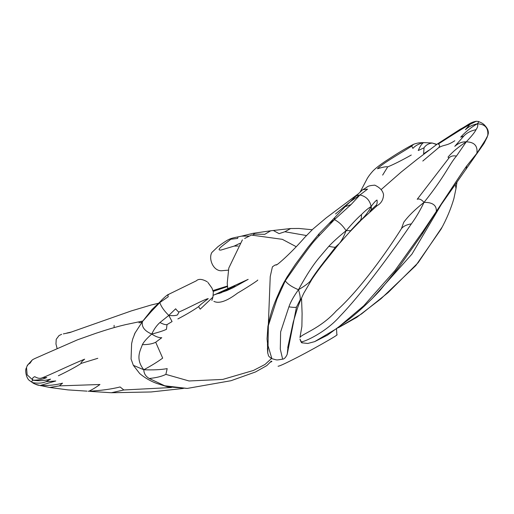 <?xml version="1.0" encoding="UTF-8"?>
<svg xmlns="http://www.w3.org/2000/svg" width="514" height="514" viewBox="0 0 514 514"><rect width="100%" height="100%" fill="white"/><g stroke="black" fill="none" stroke-linecap="round" stroke-linejoin="round"><path stroke-width="0.77" d="M244.67 238.483L251.391 235.065L244.67 238.483M336.876 334.723L336.876 334.736C340.538 333.792 307.796 352.289 292.517 359.787C284.383 363.912 279.571 366.071 278.093 366.257L278.08 366.244M213.214 291.387L227.49 286.581M114.095 326.878L114.108 325.343M63.331 333.888L69.698 332.609M27.634 365.505C27.126 365.293 27.929 364.516 30.05 363.18L32.234 359.98C33.924 358.74 37.349 357.532 45.264 353.934L77.479 339.831L96.349 333.136C99.639 332.179 110.478 328.195 125.422 324.675L142.821 321.012M97.801 358.309L81.315 363.353C80.447 363.038 81.559 361.644 84.649 359.17C70.913 364.702 48.618 375.586 42.405 377.706C40.265 378.805 37.721 378.458 34.785 376.666C32.53 377.604 31.964 378.799 33.095 380.244L27.146 374.828L26.522 367.561M32.581 382.609C37.76 383.566 42.225 383.264 45.964 381.703L50.558 379.146C44.769 380.745 38.948 381.112 33.095 380.244C31.617 380.906 31.444 381.696 32.581 382.609C32.992 383.399 35.53 384.363 40.208 385.5L39.398 385.339C36.989 385.243 33.725 383.675 29.6 380.63C25.861 378.118 25.006 369.502 26.278 368.185L26.619 367.292M138.928 322.824L142.012 322.156M220.455 293.083L235.007 285.765L227.882 288.817L218.932 293.597M171.374 387.524L123.835 389.972L120.09 386.965C111.352 389.143 100.905 390.576 88.742 391.257L88.157 391.218M88.742 391.257C91.955 389.818 95.694 387.562 99.96 384.504L59.399 385.873L62.547 383.161C56.18 384.935 48.734 385.718 40.208 385.5L49.697 387.46L67.893 389.888L87.02 391.148M123.835 389.972L111.377 392.741L151.116 391.964L183.376 388.443M59.399 385.873L49.697 387.46M40.208 385.5L55.782 380.97L45.964 381.703M33.095 380.244C38.351 380.206 42.913 379.3 46.78 377.533L42.405 377.706M81.315 363.353C75.712 366.983 68.066 371.121 58.384 375.76M211.884 300.42L212.931 297.105L200.19 309.184L198.603 306.62C199.901 305.117 203.12 302.463 208.26 298.666C206.095 298.364 184.166 310.135 179.084 311.908C178.641 312.159 177.491 311.118 175.647 308.792L168.804 315.41C164.139 310.867 161.145 306.582 159.822 302.553L168.271 296.694C167.519 294.805 167.59 294.188 168.483 294.837M151.412 311.388L159.822 302.553L159.147 302.701L151.874 309.64L142.429 321.578L151.412 311.388L151.874 309.64M159.931 322.535C163.381 324.276 165.746 324.97 167.018 324.617L172.068 321.571L168.804 315.41L159.931 322.535C156.764 325.33 154.033 329.178 151.752 334.061C144.505 330.971 141.395 326.808 142.429 321.578L135.111 332.905L142.609 321.321M213.316 295.293L248.166 279.359L233.15 287.692L226.777 290.609L213.342 295.132M257.662 280.072C259.281 279.603 246.367 287.981 237.577 293.096C226.937 301.159 219.035 303.915 213.882 301.352M271.501 358.502L264.993 364.465L253.428 370.459L222.8 379.416L189.049 380.97L165.874 374.378L167.178 368.615C161.017 369.739 153.217 370.119 143.791 369.759C151.219 365.795 157.515 361.914 162.681 358.117L155.703 342.24L161.762 337.724C158.89 337.814 155.556 336.593 151.752 334.061C146.869 338.36 143.74 341.894 142.365 344.669C140.727 349.873 134.816 358.367 143.791 369.759L133.344 365.325L131.07 359.035L131.616 343.673L132.708 339.034L135.111 332.905M143.791 369.759C143.907 373.53 145.719 376.441 149.233 378.484L164.724 385.789L187.224 388.43L167.358 386.759L156.892 383.476C150.692 381.266 144.98 377.97 139.744 373.594L133.344 365.325M159.147 302.701L160.953 300.889L159.822 302.553M165.874 374.378C161.859 376.415 156.314 377.784 149.233 378.484M155.703 342.24C152.632 343.834 148.186 344.643 142.365 344.669M151.752 334.061C158.498 332.372 163.401 330.791 166.452 329.313L167.018 324.617M168.804 315.41C172.788 315.872 175.672 315.712 177.471 314.915L179.084 311.908M198.603 306.62C193.373 310.334 186.46 314.439 177.876 318.937M359.922 194.986L367.568 189.133L362.711 189.711L356.298 195.731L359.922 194.986C366.103 196.329 369.849 200.171 371.147 206.506C368.365 208.144 365.126 210.843 361.438 214.595C357.468 218.026 352.347 223.397 346.089 230.709C342.819 225.607 338.932 221.913 334.428 219.645L351.017 204.617L359.922 194.986L350.259 201.706L346.609 205.131L328.844 223.763L334.428 219.645L318.641 236.247L319.175 233.639L307.937 247.343L295.499 264.183L286.915 277.2L285.251 280.869L298.923 261.305C308.503 248.397 311.837 243.212 318.641 236.247M362.711 189.711C368.711 186.678 366.09 185.882 374.732 185.143C379.987 187.584 382.93 190.79 383.553 194.774C383.303 199.766 381.157 203.403 377.103 205.677L375.342 205.947C376.89 205.099 377.449 203.126 377.025 200.03C375.747 200.666 373.787 202.824 371.147 206.506C368.345 212.031 364.805 216.69 360.526 220.467L358.9 221.855C360.892 220.429 361.74 218.007 361.438 214.595M276.596 264.909L274.951 265.089L277.187 264.53M287.731 347.599L293.237 322.13L296.822 310.231C298.255 305.573 300.568 299.906 303.768 293.218L312.21 278.839C319.033 268.7 324.43 262.127 329.506 255.863L339.362 243.45C341.617 240.783 343.86 236.536 346.089 230.709C338.694 236.703 332.944 241.908 328.832 246.322L320.64 255.953C313.855 263.695 306.472 274.951 298.486 289.716C292.145 287.12 287.731 284.171 285.251 280.869L276.917 299.212L276.686 297.991C272.651 307.243 269.721 316.727 267.91 326.429L267.049 338.854L267.955 347.477M288.181 345.434L287.21 354.294L296.475 307.096L300.182 299.81C300.459 297.587 299.893 294.22 298.486 289.716C293.712 296.315 290.519 302.02 288.913 306.845L280.625 331.922L280.291 349.154L282.642 359.164C275.35 360.301 277.811 360.192 271.867 358.682L268.051 345.755L268.334 325.683L276.917 299.212M276.686 297.991L280.612 288.977L283.657 282.925L285.251 280.869M334.781 217.557L334.428 219.645M351.017 204.617L344.933 206.731M349.147 202.747L355.823 196.2M335.539 213.972L348.961 202.728M267.839 346.597L267.755 353.266L267.421 348.415M298.486 289.716C304.513 286.163 308.464 283.278 310.34 281.042C317.96 268.559 332.275 251.873 335.379 247.138C334.916 247.414 332.731 247.144 328.832 246.322M296.475 307.096C295.653 307.545 293.134 307.462 288.913 306.845M339.362 243.45L335.379 247.138M346.089 230.709C349.732 230.465 351.023 230.683 349.95 231.377L358.9 221.855M371.147 206.506C371.718 208.742 371.249 210.348 369.727 211.331L375.342 205.947M377.103 205.677L360.179 221.007M487.76 135.548L485.364 140.084L476.889 153.275C477.821 145.828 474.274 142.025 466.249 141.851C471.614 136.236 474.872 132.182 476.015 129.695C477.808 127.151 478.226 125.191 477.262 123.816C472.315 124.889 468.37 126.849 465.421 129.695L470.047 124.343L476.285 121.259L478.316 121.516C481.522 122.608 483.796 124.035 485.145 125.789C487.535 128.416 488.589 130.986 488.3 133.486L487.76 135.548C488.531 127.96 485.036 124.054 477.262 123.816C479.016 121.979 479.221 121.201 477.872 121.484M301.249 341.784L302.373 342.864C301.615 343.172 300.818 341.906 299.977 339.073L301.249 341.784C304.005 342.221 325.96 332.307 339.773 316.438C347.779 308.194 356.877 297.587 367.06 284.615C382.763 264.472 397.534 244.221 411.38 223.853C415.948 217.595 420.169 210.438 424.031 202.375C445.599 175.39 449.056 164.634 456.464 156.057L466.249 141.851C458.578 146.818 452.513 151.887 448.047 157.066L448.786 158.216C450.38 156.192 452.937 155.472 456.464 156.057M411.38 223.853C406.632 224.644 403.31 226.25 401.428 228.659C387.421 250.826 360.275 289.543 336.284 310.912C320.556 328.452 301.673 334.081 299.964 337.467L301.885 326.384L302.103 313.566L301.519 297.882M436.592 211.19L475.225 156.031L476.889 153.275L466.763 165.881C460.833 174.137 454.742 183.819 436.347 211.408C436.669 205.266 432.563 202.253 424.031 202.375C421.474 199.471 419.199 198.443 417.207 199.297L448.786 158.216M436.347 211.408L422.926 231.428L394.964 270.557L363.784 305.759L337.094 328.324L314.671 341.63L307.77 343.461L302.373 342.864M401.428 228.659L403.76 222.254C408.508 215.848 415.267 209.224 424.031 202.375M476.015 129.695C470.818 130.762 466.744 132.888 463.801 136.075L454.781 146.342C458.437 143.13 462.259 141.633 466.249 141.851M463.801 136.075L460.692 137.161C465.658 131.7 471.184 127.247 477.262 123.816M454.806 140.74C446.473 146.214 444.668 144.293 438.763 147.602C439.958 145.873 439.778 144.697 438.23 144.074C453.766 134.032 464.373 127.459 470.047 124.343M422.797 161.036L438.763 147.602M435.339 213.104L422.052 234.294L422.926 231.428M466.057 169.324L466.763 165.881M476.889 153.275L475.225 156.031M476.375 154.38L484.002 143.47L485.364 140.084M436.572 144.55L432.28 143.04C428.657 143.451 425.907 145.038 424.031 147.807L418.242 150.531C419.842 146.657 421.583 144.023 423.478 142.629L423.555 142.629M432.28 143.04L436.829 144.363M456.965 182.123L455.989 188.606L455.308 184.526M442.085 227.194L418.139 262.705L388.044 292.652L361.548 313.925L338.398 327.681M371.802 299.013L411.958 254.096L441.52 204.077M424.031 147.807L423.62 153.808L428.734 150.339M411.277 155.029C401.736 160.4 393.872 164.351 387.691 166.896C386.522 166.414 383.11 167.031 377.469 168.753C383.611 162.45 406.291 149.979 411.695 146.015L412.883 148.392C415.306 145.668 418.839 143.747 423.478 142.629M411.695 146.015L413.674 144.254C407.512 147.377 400.38 151.546 392.285 156.77L385.532 161.152C379.756 165.02 375.554 168.303 372.939 171.001C369.81 174.477 367.632 177.516 366.398 180.118L360.179 191.979M382.647 175.101L387.691 166.896M279.083 233.645L273.332 230.484L290.661 228.531L284.872 231.743L279.083 233.645M249.161 236.08L241.586 236.132L253.113 233.311L254.636 234.095L264.761 234.326L270.717 230.786L273.332 230.484M254.636 234.095L252.573 235.026M240.025 243.276L234.198 246.077L220.981 250.055C214.075 250.703 228.248 241.863 230.683 239.273L237.629 238.419L238.014 236.896L241.586 236.132M230.683 239.273L229.424 239.209C230.947 238.438 233.812 237.667 238.014 236.896M238.258 246.026L234.198 246.077M306.479 235.541L284.872 231.743M251.391 235.065L282.347 239.338L296.263 246.72M336.516 329.076L336.876 334.743M242.377 239.903L228.807 268.045L227.227 283.175L227.786 288.874M66.781 333.059L71.742 331.941M227.432 286.015L212.982 290.558M158.505 303.273L151.232 304.982L131.391 310.893L69.788 332.577M61.648 334.312L59.039 335.552L56.225 339.304L55.968 344.014L57.138 348.556M32.234 359.98L27.383 365.313L26.561 367.452M39.398 385.339L41.011 385.77M90.149 391.392L111.377 392.741M270.66 362.1L271.9 361.477M207.213 281.775C202.188 278.935 198.558 278.62 196.322 280.824L167.847 294.747C166.478 295.364 161.248 300.324 160.953 300.889M134.385 334.318L135.343 332.449M212.931 297.105L213.336 291.971L211.967 288.097L207.855 282.385M271.379 361.046L266.779 365.627L255.497 371.969L230.972 380.72L187.224 388.43M328.844 223.763L319.175 233.639M350.259 201.706L356.298 195.731M268.385 323.736L270.236 276.596L272.407 266.837L274.951 265.089M358.046 194.022L326.236 217.846L312.949 229.051L304.828 237.314C291.534 252.605 278.569 263.92 276.493 264.961M267.678 351.435L267.46 343.956M271.867 358.682C267.049 355.502 268.912 355.392 267.755 353.266M283.657 282.925L286.915 277.2M339.96 242.884L349.526 232.142L360.655 220.712M287.21 354.294C285.803 357.423 284.281 359.048 282.642 359.164M381.067 189.66L401.325 171.946L416.828 159.558L437.324 144.016L460.345 129.175C467.978 125.262 469.687 122.422 476.285 121.259M484.002 143.47L487.124 137.27L488.3 133.486M422.052 234.294L399.205 266.766L379.717 290.77C369.797 301.384 359.639 310.841 349.237 319.13L327.45 335.167L314.671 341.63M338.315 327.746L356.716 317.369L380.887 298.84L415.82 265.552L441.057 229.167C446.615 219.041 450.887 208.857 453.888 198.629L455.989 188.606M432.017 142.988L423.69 142.622M423.414 142.629C420.208 142.783 418.537 142.551 413.674 144.254M253.113 233.311L270.717 230.786M312.216 229.745L298.955 228.46L290.661 228.531M229.424 239.209C227.863 239.691 223.115 242.82 218.026 246.604L211.916 252.419C208.112 258.465 213.31 272.272 222.806 270.634L228.338 270.146"/></g></svg>
